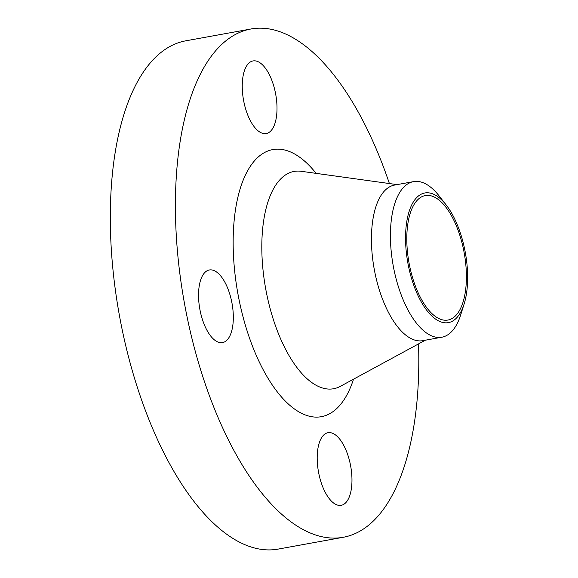 <?xml version="1.0" encoding="UTF-8"?>
<svg xmlns="http://www.w3.org/2000/svg" width="578" height="578" viewBox="0 0 578 578"><rect width="100%" height="100%" fill="white"/><g stroke="black" fill="none" stroke-linecap="round" stroke-linejoin="round"><path stroke-width="0.87" d="M350.369 464.517A36.898 16.35 79.7 0 0 327.993 432.712A36.898 16.35 79.7 0 0 318.803 473.519A36.898 16.35 79.7 0 0 341.179 505.324A36.898 16.35 79.7 0 0 350.369 464.517M275.41 92.747A36.898 16.35 79.7 0 0 253.034 60.936A36.898 16.35 79.7 0 0 243.844 101.75A36.898 16.35 79.7 0 0 266.22 133.554A36.898 16.35 79.7 0 0 275.41 92.747M231.72 301.781A36.898 16.35 79.7 0 0 209.344 269.977A36.898 16.35 79.7 0 0 200.147 310.791A36.898 16.35 79.7 0 0 222.523 342.595A36.898 16.35 79.7 0 0 231.72 301.781M464.784 249.761A65.892 29.196 -100.3 0 1 464.105 304.035A65.892 29.196 -100.3 0 1 435.834 319.266A65.892 29.196 -100.3 0 1 408.415 265.844A65.892 29.196 -100.3 0 1 413.357 201.932A65.892 29.196 -100.3 0 1 446.093 204.85A65.892 29.196 -100.3 0 1 464.784 249.761M464.105 304.035L460.688 314.902A79.07 35.034 -100.3 0 1 441.809 337.22A79.07 35.034 -100.3 0 1 393.856 269.073A79.07 35.034 -100.3 0 1 413.552 181.622A79.07 35.034 -100.3 0 1 439.078 195.877L446.093 204.85M441.809 337.22L422.829 340.666A79.07 35.034 -100.3 0 1 374.876 272.52A79.07 35.034 -100.3 0 1 394.572 185.068L413.552 181.622M418.523 343.91A258.301 114.444 -100.3 0 1 343.253 537.28A258.301 114.444 -100.3 0 1 186.622 314.649A258.301 114.444 -100.3 0 1 250.96 28.987A258.301 114.444 -100.3 0 1 389.399 183.551M343.253 537.28L278.155 549.1A258.301 114.444 -100.3 0 1 121.525 326.469A258.301 114.444 -100.3 0 1 185.863 40.807L250.96 28.987M409.542 265.519A63.255 28.026 -100.3 0 1 425.3 195.566A63.255 28.026 -100.3 0 1 463.657 250.086A63.255 28.026 -100.3 0 1 447.899 320.046A63.255 28.026 -100.3 0 1 409.542 265.519M397.072 184.613L301.261 171.305A110.434 48.935 79.7 0 0 266.61 293.566A110.434 48.935 79.7 0 0 340.312 386.357L425.329 340.218M353.512 379.197A135.743 60.141 -100.3 0 1 295.25 409.549A135.743 60.141 -100.3 0 1 239.046 299.693A135.743 60.141 -100.3 0 1 249.031 168.343A135.743 60.141 -100.3 0 1 316.137 173.371"/></g></svg>
